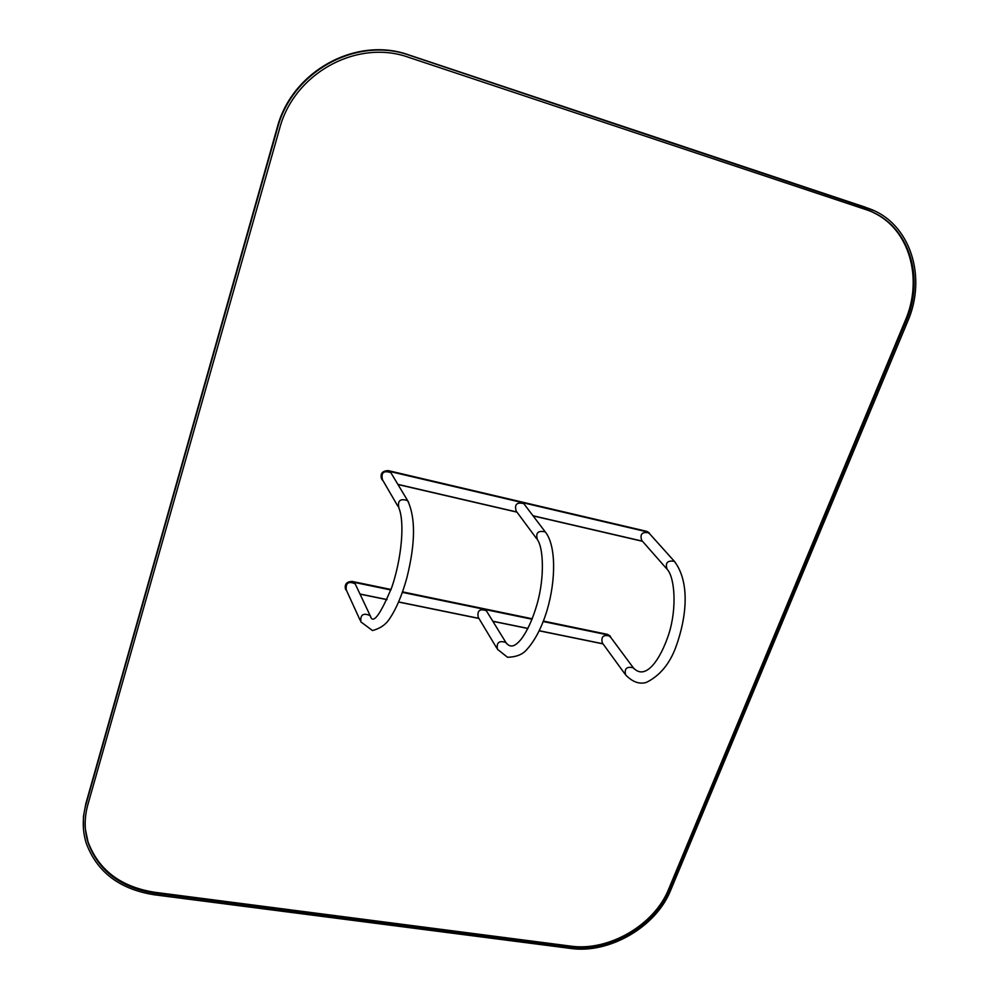 <?xml version="1.0" encoding="UTF-8"?>
<svg xmlns="http://www.w3.org/2000/svg" width="999" height="999" viewBox="0 0 999 999"><rect width="100%" height="100%" fill="white"/><g stroke="black" fill="none" stroke-linecap="round" stroke-linejoin="round"><path stroke-width="1.5" d="M391.845 474.338L390.846 472.652C383.653 470.267 380.881 472.652 382.505 479.82L397.927 506.331M360.127 620.242L346.266 589.909C345.529 582.917 348.501 580.894 355.194 583.853L355.944 585.464M524.662 504.782L523.776 503.608C516.795 501.96 514.273 504.47 516.221 511.138L536.5 538.498M496.728 648.064L478.221 617.257C477.047 610.689 479.745 608.491 486.313 610.689L487.05 611.888M649.512 533.641L648.751 532.792C642.032 531.68 639.71 534.24 641.783 540.471L666.345 568.406M624.937 673.988L602.31 642.894C600.886 636.725 603.371 634.44 609.765 636.051L610.426 636.937M610.938 637.637L609.902 635.789L607.792 634.69L543.344 621.328M610.164 636.076L607.567 634.377L543.431 621.078M532.155 619.005L402.485 592.145M390.959 589.747L352.36 581.755C346.416 582.117 344.293 584.865 345.991 589.984L346.616 590.671M532.242 618.768L402.572 591.883M391.046 589.497L352.222 581.443C346.753 581.593 344.493 584.115 345.454 589.023M360.04 594.143L387 599.662M398.638 602.047L478.946 618.481M492.869 621.328L527.872 628.496M539.248 630.831L603.021 643.88M359.977 594.018L387.05 599.562M398.688 601.947L478.883 618.356M492.794 621.216L527.922 628.408M539.298 630.731L602.934 643.768M610.676 637.275L607.792 634.914L543.256 621.553M532.067 619.23L402.41 592.37M390.871 589.984L352.347 581.992C346.366 582.479 344.393 585.227 346.428 590.259M650.112 534.315L647.102 531.655L388.386 470.891C381.955 471.366 379.907 474.388 382.242 479.945L382.942 480.581M649.175 532.804L646.852 531.381L388.224 470.616C382.317 470.816 380.095 473.601 381.543 478.958M397.964 484.527L516.97 512.15M533.104 515.896L642.519 541.308M397.877 484.365L516.858 512M532.991 515.746L642.382 541.146M649.8 533.966L647.102 531.88L388.361 471.141C381.93 471.74 380.032 474.75 382.692 480.157M866.682 207.78L868.88 208.541C910.289 223.002 927.322 276.773 907.604 321.616L670.629 890.334C656.118 926.872 609.39 954.082 570.541 948.426L154.42 894.804C119.655 889.322 96.903 872.052 86.176 843.019C82.38 830.581 82.293 817.794 85.926 804.632L277.472 128.222C292.02 71.578 356.655 36.051 409.478 55.282L874.013 210.689M83.529 829.657L83.416 816.695L85.827 803.671L277.148 127.847C291.683 71.266 356.243 35.777 409.016 54.982L865.833 207.367M865.946 209.603L408.841 57.393C357.08 38.586 293.806 73.377 279.533 128.846L87.8 804.907C84.228 817.856 84.316 830.431 88.074 842.656C98.601 871.041 120.867 887.924 154.882 893.293L571.078 947.064C609.153 952.634 654.994 925.948 669.193 890.121L906.093 321.154C925.386 277.235 908.728 224.625 868.243 210.414L865.946 209.603M85.452 829.57L87.974 841.658C98.489 870.029 120.742 886.912 154.72 892.282L570.591 946.103C608.641 951.672 654.432 925.024 668.631 889.21L905.231 320.654C923.338 279.108 909.777 229.445 873.276 212.525M408.678 502.385L407.629 500.636C400.187 498.201 397.29 500.686 398.938 508.091C405.02 523.051 401.361 559.103 391.908 587.012C380.007 615.521 372.752 625.062 370.167 615.621L370.954 617.345M390.846 472.652L407.629 500.636C415.696 517.619 415.459 543.281 406.918 577.647C402.023 595.491 395.991 609.565 388.823 619.867C385.127 625.074 379.682 628.633 372.515 630.556L360.889 621.915C360.152 614.71 363.236 612.612 370.167 615.621L355.194 583.853M546.203 533.141L545.279 531.918C538.061 530.244 535.439 532.854 537.412 539.722C543.344 547.627 544.73 576.785 537.312 603.321C532.879 618.831 527.497 630.794 521.178 639.198C516.283 645.042 511.001 649.338 505.894 642.494L506.643 643.731M523.776 503.608L545.279 531.918C556.018 545.154 556.131 579.457 547.102 610.202C541.72 627.847 534.59 641.358 525.749 650.711C521.678 654.869 515.609 657.055 507.529 657.267L497.465 649.313C496.291 642.544 499.1 640.272 505.894 642.494L486.313 610.689M675.149 562.212L674.362 561.326C667.432 560.227 665.009 562.874 667.12 569.28C674.625 577.01 677.26 607.779 668.731 634.303C660.501 659.34 645.604 681.231 633.354 667.832L634.028 668.731M648.751 532.792L674.362 561.326C690.334 582.242 686.65 617.594 675.761 647.34C669.505 664.098 659.727 675.786 646.415 682.379C639.485 684.515 632.554 682.03 625.611 674.912C624.188 668.581 626.773 666.221 633.354 667.832L609.765 636.051M85.926 804.632L85.827 803.671M154.882 893.293L154.72 892.282M571.078 947.064L570.591 946.103M669.193 890.121L668.631 889.21M906.093 321.154L905.231 320.654M868.88 208.541L868.019 208.142M87.974 841.658L88.074 842.656"/></g></svg>
